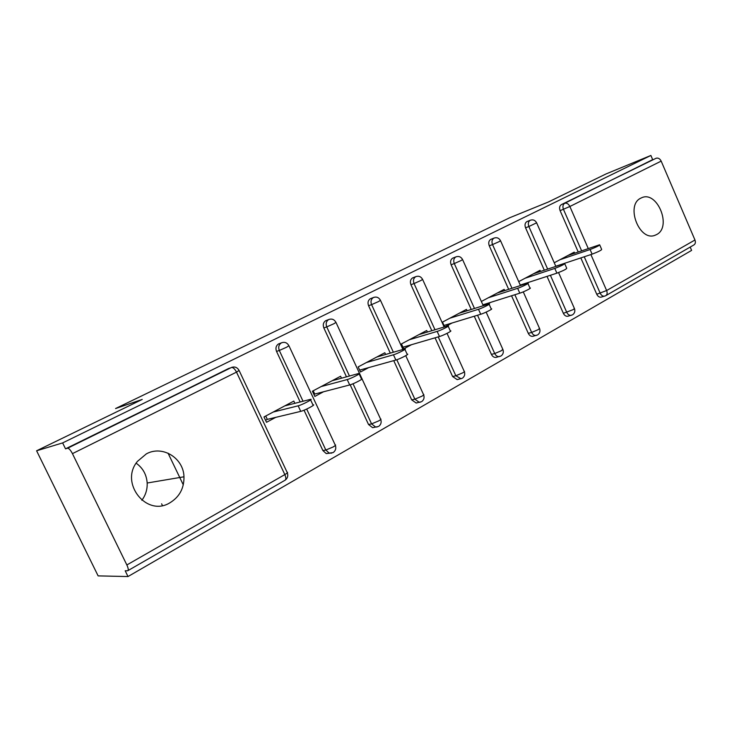 <?xml version="1.0" encoding="UTF-8"?>
<svg xmlns="http://www.w3.org/2000/svg" width="732" height="732" viewBox="0 0 732 732"><rect width="100%" height="100%" fill="white"/><g stroke="black" fill="none" stroke-linecap="round" stroke-linejoin="round"><path stroke-width="1.1" d="M169.952 502.774C179.477 496.918 184.153 488.262 183.979 476.797C183.586 458.076 162.44 444.9 146.354 453.877L137.46 461.352C119.225 482.937 146.647 517.405 169.952 502.774M141.852 500.285C145.65 495.152 147.425 489.397 147.178 483.01C146.546 474.592 142.877 467.986 136.161 463.2M656.586 234.579C672.36 226.947 657.016 189.872 641.351 197.905L640.866 198.134C625.137 205.07 639.429 242.045 655.149 235.228L656.586 234.579M128.008 576.542L125.181 570.759L127.716 570.759C128.64 570.164 128.347 568.233 126.856 564.958L72.441 453.639C70.565 450.089 68.954 448.286 67.6 448.231L65.523 448.826L62.632 442.915L36.6 450.784L98.125 575.892L128.008 576.542L691.612 250.399L690.194 247.087M265.725 416.014L267.308 419.381L265.579 420.305M313.214 390.787L314.742 394.063L313.946 394.493M161.607 503.808L162.431 505.501M36.6 450.784L142.228 399.434L115.564 408.548L509.719 217.743L548.167 202.087L606.078 173.923L650.885 155.459L652.679 159.64L564.738 203.267L652.679 159.64M578.216 251.982L560.108 210.66C559.129 207.906 559.532 205.893 561.325 204.64L656.156 158.231C658.224 157.7 659.898 158.67 661.179 161.122L694.961 239.995C695.793 242.374 695.382 244.058 693.716 245.055L606.005 295.536M62.632 442.915L650.885 155.459M554.243 262.761L574.217 252.147L574.675 253.18M561.398 264.49L561.938 264.206M65.523 448.826L230.013 367.995M605.282 295.884L601.155 297.137C599.334 297.421 597.87 296.469 596.763 294.264L580.824 257.92M329.739 453.209L326.207 453.565L322.885 450.546L304.036 410.222M300.175 401.969L276.54 351.415C275.369 348.286 275.973 345.824 278.361 344.022L280.164 343.381M374.976 427.214L372.606 427.671L368.525 424.505L350.171 384.822M346.465 376.824L323.846 327.936C322.702 324.816 323.297 322.419 325.639 320.726L326.994 320.232M417.579 402.701L416.142 403.012L411.695 399.864L393.734 360.638M390.284 353.108L368.58 305.729C367.464 302.664 368.031 300.33 370.291 298.729L371.38 298.317M458.076 379.405L457.18 379.615L452.605 376.523L435.046 337.818M431.816 330.69L410.945 284.702C409.856 281.692 410.387 279.432 412.555 277.913L413.461 277.565M496.58 357.271L496.022 357.408C494.054 357.564 492.517 356.557 491.41 354.38L474.263 316.233M471.225 309.462L451.122 264.755C450.061 261.809 450.564 259.613 452.632 258.176L453.401 257.874M533.198 336.217L532.85 336.308C530.92 336.528 529.401 335.54 528.284 333.335L511.549 295.783M508.667 289.323L489.278 245.824C488.244 242.933 488.711 240.81 490.687 239.428L491.355 239.172M568.059 316.187L567.849 316.242C565.973 316.508 564.473 315.529 563.356 313.323L547.024 276.376M544.288 270.181L525.558 227.808C524.551 224.989 524.99 222.921 526.875 221.604L527.452 221.375M540.555 271.426L540.051 270.3L518.723 281.628M524.725 284.117L527.132 282.836M504.723 290.595L504.174 289.36L481.427 301.438M486.103 304.787L490.541 302.408M467.062 310.771L466.44 309.398L442.494 322.117L444.617 326.811M445.34 326.591L452.056 323.004M427.406 332.026L426.71 330.498L401.465 343.912L403.725 348.862L411.512 344.699M385.608 354.471L384.822 352.751L358.177 366.906L360.519 371.984L368.727 367.592M341.487 378.188L340.59 376.248L312.418 391.208L314.852 396.424L323.535 391.776M294.85 403.314L293.816 401.09L263.987 416.938L266.512 422.291L275.708 417.368M168.058 453.163L183.284 484.84M599.773 245.055L601.667 249.392C601.613 250.134 598.437 251.717 592.115 254.16L590.083 249.53C596.397 247.059 599.59 245.476 599.645 244.772L567.995 255.459M590.083 249.53L559.971 259.723M592.115 254.16L555.789 266.247M564.775 263.804L566.714 268.223C566.687 269.01 563.411 270.657 556.887 273.173L554.792 268.424C561.316 265.89 564.592 264.243 564.637 263.493L533.518 273.768M554.792 268.424L525.091 278.242M556.887 273.173L520.251 285.068M527.946 283.531L529.941 288.033C532.585 287.53 523.902 291.94 519.802 293.175L517.643 288.307C521.724 287.045 530.426 282.653 527.79 283.183L497.303 293.001M517.643 288.307L488.445 297.714M519.802 293.175L482.937 304.805M489.141 304.311L491.199 308.904C494.054 308.337 484.831 313.067 480.723 314.266L478.481 309.279C482.58 308.053 491.822 303.341 488.976 303.936L459.211 313.241M478.481 309.279L449.887 318.191M480.723 314.266L444.004 325.456M448.194 326.243L450.308 330.919C453.419 330.297 443.583 335.384 439.475 336.519L437.15 331.404C441.25 330.233 451.104 325.173 448.011 325.832L419.088 334.551M437.15 331.404L409.261 339.767M439.475 336.519L402.966 347.197M404.933 349.411L407.111 354.187C410.478 353.492 399.956 358.982 395.866 360.043L393.459 354.791C397.54 353.693 408.072 348.231 404.723 348.963L376.779 357.024M393.459 354.791L366.403 362.532M395.866 360.043L359.659 370.118M359.147 373.924L361.398 378.801C365.039 378.032 353.748 383.98 349.704 384.95L347.206 379.56C351.241 378.545 362.55 372.634 358.918 373.439L332.09 380.759M347.206 379.56L321.119 386.588M349.704 384.95L314.742 394.063M310.615 399.91L312.939 404.887C316.874 404.037 304.722 410.506 300.742 411.366L298.144 405.821C302.106 404.924 314.284 398.492 310.368 399.379L284.821 405.867M298.144 405.821L273.201 412.043M300.742 411.366L267.308 419.381M661.179 161.122L569.862 206.497L588.263 248.56M590.889 254.571L606.627 290.531L694.961 239.995M581.629 250.82L563.457 209.352C562.469 206.58 562.881 204.567 564.674 203.304L564.765 203.258C566.788 202.791 568.49 203.871 569.862 206.497L560.108 210.66M596.763 294.264L606.627 290.531C607.551 293.047 607.212 294.795 605.602 295.765L604.623 296.149C602.802 296.442 601.338 295.472 600.222 293.267L584.237 256.786M126.856 564.958L284.83 474.592L236.5 372.13L72.441 453.639M67.582 448.24L228.814 368.406M67.6 448.231L231.458 367.491C234.698 366.32 237.25 367.308 239.099 370.456L236.5 372.13C234.798 368.873 233.115 367.336 231.458 367.491L232.136 367.217M127.944 570.621L284.94 480.284C286.166 479.524 286.13 477.63 284.83 474.592C287.447 473.046 288.188 472.259 287.081 472.25L239.199 370.676M563.356 313.323L573.293 309.59L574.373 308.419L558.571 272.569M547.646 269.065L528.861 226.527L536.629 222.812C535.156 220.167 533.042 219.316 530.27 220.259L530.169 220.305C528.284 221.622 527.854 223.699 528.861 226.527L525.558 227.808M526.875 221.604L530.599 220.122M572.049 314.998L571.28 315.309C569.395 315.565 567.895 314.586 566.778 312.372L550.391 275.278M528.284 333.335L531.652 332.438L514.861 294.74M511.97 288.252L492.526 244.58L489.278 245.824M491.41 354.38L494.722 353.538L477.52 315.236M474.464 308.447L454.298 263.557L451.122 264.755M452.605 376.523L455.844 375.754L438.221 336.885M434.982 329.739L414.047 283.549L410.945 284.702M411.695 399.864L414.852 399.169L396.808 359.751M393.368 352.22L371.582 304.631L368.58 305.729M368.525 424.505L371.582 423.892L353.034 383.769M349.448 376.01L326.747 326.902L323.846 327.936M322.885 450.546L325.832 450.034L306.69 409.06M303.03 401.237L279.304 350.463L276.54 351.415M537.16 335.082L536.227 335.43C534.296 335.649 532.777 334.652 531.652 332.438L538.294 329.61L539.475 328.329L523.27 291.867M499.169 241.624L500.532 240.727C499.014 238.019 496.854 237.15 494.045 238.11L493.926 238.165C491.95 239.547 491.483 241.679 492.526 244.58L499.169 241.624M490.687 239.428L494.402 237.955M499.736 356.493L499.343 356.585C497.376 356.74 495.839 355.725 494.722 353.538L501.493 350.665L502.793 349.246L486.139 312.116M461.068 260.546L462.578 259.558C461.014 256.795 458.799 255.898 455.935 256.886L455.798 256.95C453.73 258.396 453.236 260.601 454.298 263.557L461.068 260.546M452.632 258.176L456.329 256.722M461.05 378.746L455.844 375.754L462.743 372.835C464.481 371.801 464.966 371.28 464.18 371.27L447.032 333.371M420.937 280.484L422.602 279.395C420.992 276.559 418.731 275.644 415.803 276.659L415.648 276.733C413.479 278.261 412.949 280.53 414.047 283.549L420.937 280.484M412.555 277.913L416.243 276.476M420.26 402.197L419.308 402.335L414.852 399.169L421.888 396.204C423.81 395.06 424.34 394.493 423.48 394.475L405.757 355.679M378.618 301.52L380.466 300.312C378.801 297.393 376.477 296.46 373.494 297.503L373.293 297.604C371.033 299.214 370.456 301.557 371.582 304.631L378.618 301.52M370.291 298.729L373.979 297.311M377.19 426.957L375.681 427.076L371.582 423.892L378.755 420.873C380.878 419.61 381.473 418.978 380.53 418.969L336.061 322.574M333.911 323.727L335.97 322.391C334.25 319.399 331.861 318.447 328.805 319.527L328.531 319.664C326.188 321.366 325.584 323.773 326.747 326.902L333.911 323.727M325.639 320.726L329.345 319.308M331.651 453.135L329.171 453.071L325.832 450.034L333.142 446.968C335.494 445.568 336.162 444.864 335.137 444.846L289.021 345.934M286.615 347.224L288.92 345.733C287.136 342.668 284.675 341.698 281.536 342.814L281.134 343.034C278.736 344.845 278.133 347.316 279.304 350.463L286.615 347.224M278.361 344.022L282.14 342.576M147.178 483.01L183.979 476.797M572.891 314.559C574.721 313.04 575.27 311.1 574.519 308.758M555.826 266.347L536.684 222.931M567.849 316.242L572.369 314.888M537.983 334.652C539.85 333.097 540.408 331.111 539.64 328.695M520.443 285.507L500.597 240.855M532.85 336.308L537.471 334.972M501.274 355.77C503.195 354.178 503.762 352.147 502.966 349.658M483.257 305.683L462.642 259.704M496.022 357.408L500.779 356.081M462.633 378.005C464.61 376.376 465.186 374.281 464.372 371.71M444.132 326.966L422.675 279.56M457.18 379.615L462.157 378.307M421.897 401.447C423.938 399.773 424.542 397.613 423.691 394.96M402.911 349.457L380.548 300.486M416.142 403.012L421.449 401.731M378.902 426.189C381.015 424.469 381.637 422.236 380.759 419.491M372.606 427.671L378.481 426.454M333.444 452.349C335.64 450.573 336.29 448.268 335.384 445.413M326.207 453.565L333.051 452.596M285.315 480.055C287.612 478.216 288.289 475.818 287.356 472.854M654.683 235.375L655.149 235.228"/></g></svg>
